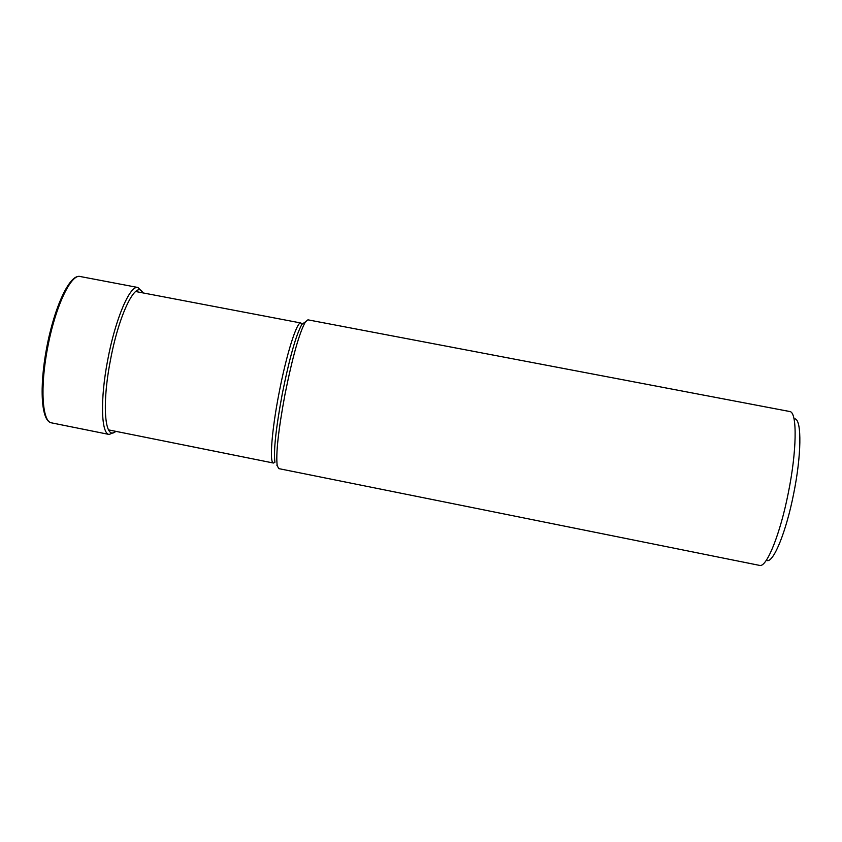 <?xml version="1.0" encoding="UTF-8"?>
<svg xmlns="http://www.w3.org/2000/svg" width="842" height="842" viewBox="0 0 842 842"><rect width="100%" height="100%" fill="white"/><g stroke="black" fill="none" stroke-linecap="round" stroke-linejoin="round"><path stroke-width="1.26" d="M788.228 493.307C780.26 533.66 767.041 566.592 760.021 565.487L278.797 468.626L277.228 465.742C275.723 454.28 278.292 430.599 284.933 394.688C292.521 356.955 299.342 332.695 305.393 321.907L307.93 319.834L790.143 411.591C797.353 413.18 796.795 451.491 788.228 493.307M795.132 418.853C801.879 420.495 801.437 455.806 793.574 494.17C786.26 531.197 773.998 561.53 767.367 560.646M142.877 292.879C136.52 278.744 119.017 313.54 110.397 360.429C101.545 405.718 104.934 441.555 115.775 431.336M143.35 292.974L137.941 287.501C129.994 284.807 115.301 319.044 107.713 359.966C100.072 399.361 101.114 433.883 109.165 434.461L116.238 431.43M109.165 434.461L51.53 422.852C42.216 422.01 39.942 387.404 47.541 348.178C55.025 307.425 70.928 273.576 80.179 276.513L137.941 287.501M305.393 321.907L301.952 324.254L300.878 322.991C296.952 321.128 286.396 354.398 278.997 393.309L278.976 393.393C271.661 430.915 269.293 463.184 273.461 463.037L274.924 462.269C273.429 451.217 275.871 428.483 282.238 394.077L282.249 393.982C289.522 357.871 296.089 334.632 301.952 324.254L304.741 322.36M276.797 465.079L277.228 465.742M51.53 422.852C41.069 421.495 39.216 387.088 46.647 347.978C54.246 307.404 69.633 273.629 80.179 276.513M300.878 322.991L135.594 291.5M273.461 463.037L108.502 429.873"/></g></svg>
